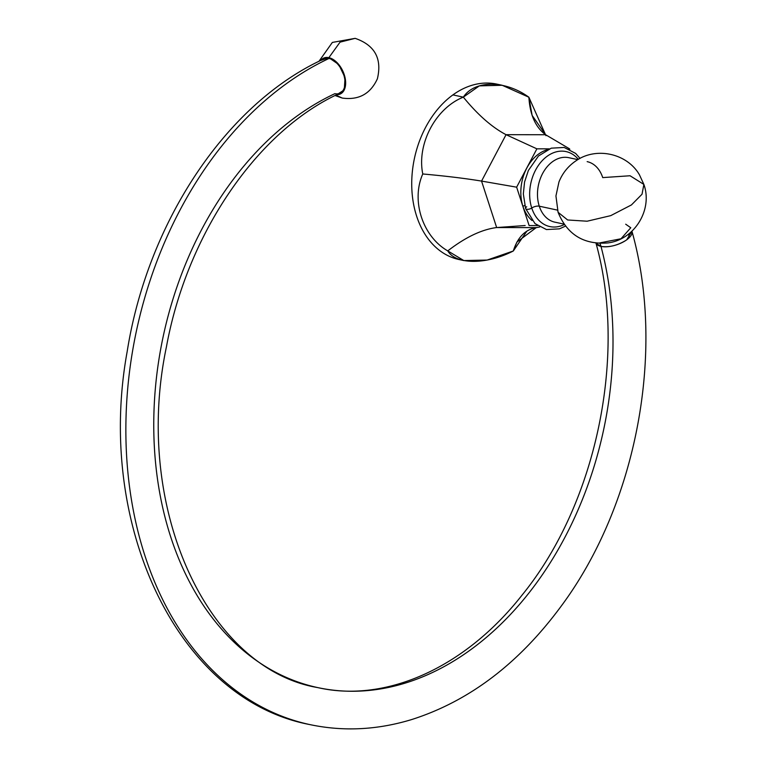 <?xml version="1.0" encoding="UTF-8"?>
<svg xmlns="http://www.w3.org/2000/svg" width="767" height="767" viewBox="0 0 767 767"><rect width="100%" height="100%" fill="white"/><g stroke="black" fill="none" stroke-linecap="round" stroke-linejoin="round"><path stroke-width="1.15" d="M569.613 148.884L569.785 149.421L568.615 148.884L569.613 148.884L545.644 134.743L569.613 148.884M549.345 148.856L536.89 148.836L516.642 187.177L529.115 225.575L537.475 225.584L529.115 225.575L516.642 187.177L536.89 148.836L549.345 148.856M522.931 206.342A38.705 27.976 -77.8 0 1 547.293 149.766A38.705 27.976 102.2 0 0 522.931 206.342A2.426 1.045 162 0 1 524.753 205.556A2.426 1.045 -18 0 0 522.931 206.342A38.705 27.976 102.2 0 0 532.03 220.512A38.705 27.976 -77.8 0 1 522.931 206.342M539.709 226.994L536.248 227.607L516.9 242.075L513.315 250.982L526.776 231.298L513.315 250.982C517.572 237.358 525.222 229.563 536.248 227.607L539.709 226.994M499.231 84.706A89.72 64.869 102.2 0 0 452.904 94.897L463.335 97.15C435.589 108.147 416.644 144.043 422.77 173.975C445.445 176.007 465.042 178.375 481.551 181.089L506.057 134.685L545.644 134.743C535.567 127.38 529.978 114.887 528.885 97.236L545.951 135.682L528.885 97.236L502.174 85.271L479.327 85.875L463.335 97.15L452.904 94.897A89.72 64.869 -77.8 0 1 496.805 84.111L501.877 85.204M464.054 260.617L458.982 259.524A89.72 64.869 -77.8 0 1 411.802 188.049A89.72 64.869 -77.8 0 1 452.904 94.897A89.72 64.869 102.2 0 0 411.889 189.89A89.72 64.869 102.2 0 0 461.676 260.023M422.77 173.975C410.92 200.561 422.598 236.485 447.765 250.895L463.805 260.559L487.15 260.061L513.315 250.982C486.508 264.845 455.886 264.797 447.765 250.895C465.358 237.281 481.657 229.496 496.652 227.55L525.165 225.527L496.652 227.55L536.248 227.607L496.652 227.55C481.657 229.496 465.358 237.281 447.765 250.895C422.598 236.485 410.92 200.561 422.77 173.975C416.644 144.043 435.589 108.147 463.335 97.15C477.755 114.81 492.002 127.322 506.057 134.685C492.002 127.322 477.755 114.81 463.335 97.15C474.6 79.941 505.232 79.989 528.885 97.236L532.116 115.405L545.644 134.743L506.057 134.685L536.89 148.836L506.057 134.685L481.551 181.089L516.642 187.177L481.551 181.089L496.652 227.55L481.551 181.089C465.042 178.375 445.445 176.007 422.77 173.975M578.347 159.344A38.35 27.727 102.2 0 0 542.528 160.332A38.35 27.727 102.2 0 0 531.752 208.02A3.883 1.678 162 0 1 527.993 209.314A3.883 1.678 162 0 1 525.606 208.538A3.883 1.678 -18 0 0 527.993 209.314A3.883 1.678 -18 0 0 531.752 208.02A5.724 2.474 162 0 1 539.278 206.189A32.981 23.844 -77.8 0 1 543.784 171.444A32.981 23.844 -77.8 0 1 568.75 157.676A32.981 23.844 -77.8 0 0 543.784 171.444A32.981 23.844 -77.8 0 0 539.278 206.189L557.436 210.11L539.278 206.189A5.724 2.474 -18 0 0 531.752 208.02A38.35 27.727 102.2 0 0 564.282 224.578A38.35 27.727 102.2 0 1 531.752 208.02A38.35 27.727 102.2 0 1 542.528 160.332A38.35 27.727 102.2 0 1 578.347 159.344M557.686 210.158L558.088 212.296L567.638 219.976L587.129 221.212L610.733 215.642L631.442 204.923L642.027 194.233L643.877 184.425L630.052 175.758L602.718 177.599A32.981 23.844 102.2 0 0 587.158 161.645M554.848 222.152A32.981 23.844 -77.8 0 1 539.278 206.189A32.981 23.844 -77.8 0 0 554.848 222.152L563.956 224.108M631.442 204.923L610.733 215.642L587.129 221.212L567.638 219.976L558.088 212.296C567.254 234.721 583.927 244.922 608.097 242.899C634.673 239.496 652.928 209.544 643.877 184.425L642.027 194.233L631.442 204.923M558.088 212.296L555.941 195.949L558.951 182C562.403 173.304 567.983 166.314 575.701 161.003C595.882 146.516 627.032 153.247 639.429 174.771L643.877 184.425M600.053 243.455L601.012 246.408A18.916 8.188 162 0 1 596.036 243.187A18.916 8.188 -18 0 0 601.012 246.408A18.916 8.188 -18 0 0 625.939 240.359A18.916 8.188 -18 0 0 626.697 239.822L631.922 231.174L626.697 239.822A18.916 8.188 162 0 1 625.939 240.359C617.377 245.526 609.065 247.549 600.992 246.428A311.354 225.105 -77.8 0 1 548.578 565.365A311.354 225.105 -77.8 0 1 317.749 687.596A311.354 225.105 -77.8 0 1 153.927 412.962A311.354 225.105 -77.8 0 1 334.891 93.66A18.916 11.447 -115.1 0 0 344.719 78.819A18.916 11.447 -115.1 0 0 328.995 58.474A349.186 252.448 102.2 0 0 126.056 416.577A349.186 252.448 102.2 0 0 309.782 724.575A349.186 252.448 -77.8 0 1 126.056 416.577A349.186 252.448 -77.8 0 1 328.995 58.474A18.916 11.447 64.9 0 1 343.789 74.993A18.916 11.447 64.9 0 1 339.963 93.2C258.565 129.844 187.33 232.372 166.439 346.809C132.442 508.262 207.962 669.083 317.749 687.596A311.354 225.105 102.2 0 0 548.578 565.365A311.354 225.105 102.2 0 0 600.992 246.428C609.065 247.549 617.377 245.526 625.939 240.359A18.916 8.188 162 0 1 601.012 246.408L600.053 243.455M631.979 231.375C665.785 351.42 636.562 505.146 560.763 606.726C518.703 663.637 469.04 701.239 411.774 719.523C377.354 730.002 343.357 731.689 309.782 724.575C177.436 699.456 95.53 524.781 127.169 351.593C147.628 222.046 226.447 103.296 323.923 58.934A18.916 11.447 64.9 0 1 328.995 58.474M629.391 237.54A349.186 252.448 102.2 0 0 628.528 234.069A349.186 252.448 -77.8 0 1 629.391 237.54M596.017 243.187L600.992 246.428L596.017 243.187M328.861 57.669A19.779 11.975 64.9 0 1 345.054 77.659A19.779 11.975 64.9 0 1 336.847 94.686L344.258 89.892L345.054 77.659L338.803 64.581L328.861 57.669L340.059 42.137L355.159 38.35L340.059 42.137L328.861 57.669L320.711 60.468A19.779 11.975 64.9 0 1 328.861 57.669M335.093 95.549L342.283 98.071L335.898 95.156L342.283 98.071C358.755 100.324 370.451 93.9 377.383 78.8C382.196 58.637 374.795 45.148 355.159 38.35L332.351 42.425L318.957 61.322M599.861 242.88L620.992 238.767L630.781 227.751L625.699 224.204M631.912 231.222A18.916 8.188 162 0 1 626.697 239.822A18.916 8.188 -18 0 0 631.903 231.193L631.912 231.222M526.67 206.774A3.883 1.678 -18 0 0 525.606 208.538L535.011 223.609L546.459 229.563L559.402 228.854L565.452 226.14M580.053 158.405L575.643 153.419L564.186 147.456L551.252 148.175L538.463 156.008L528.377 170.466L524.57 181.98L523.334 193.926L525.606 208.538M577.858 159.632L568.75 157.676M595.873 242.755C627.416 355.217 596.352 503.833 522.231 594.895C464.495 668.536 385.12 702.994 317.749 687.596"/></g></svg>
